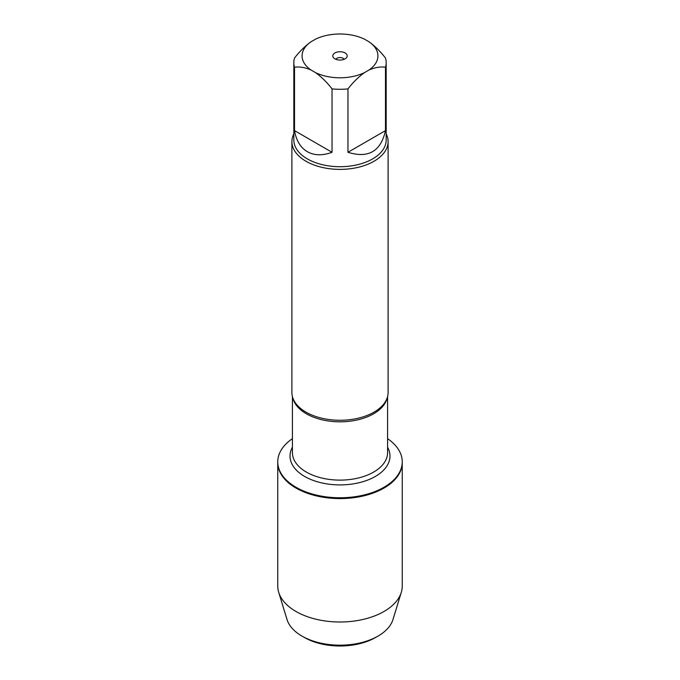 <?xml version="1.0" encoding="UTF-8"?>
<svg xmlns="http://www.w3.org/2000/svg" width="680" height="680" viewBox="0 0 680 680"><rect width="100%" height="100%" fill="white"/><g stroke="black" fill="none" stroke-linecap="round" stroke-linejoin="round"><path stroke-width="1.02" d="M387.583 438.66A62.245 35.938 180 0 1 402.245 461.831A62.245 35.938 180 0 1 340 497.769A62.245 35.938 180 0 1 277.754 461.831A62.245 35.938 180 0 1 292.417 438.66M278.698 592.314A62.245 35.938 0 0 0 295.987 611.481A62.245 35.938 0 0 0 358.708 620.338A62.245 35.938 0 0 0 401.302 592.314L392.98 619.514A53.796 31.059 180 0 1 378.046 636.081A53.796 31.059 180 0 1 301.954 636.081L301.954 636.081A53.796 31.059 180 0 1 287.019 619.514L278.698 592.314A62.245 35.938 0 0 1 277.754 586.067L277.754 462.638A62.245 35.938 0 0 0 340 498.576A62.245 35.938 0 0 0 402.245 462.638A62.245 35.938 180 0 1 363.825 495.848A62.245 35.938 180 0 1 295.987 488.053A62.245 35.938 180 0 1 277.754 462.638L277.754 461.831M345.1 52.955A7.216 4.165 180 0 1 346.587 57.596A7.216 4.165 180 0 1 340 60.061A7.216 4.165 180 0 1 333.412 57.596A7.216 4.165 180 0 1 335.911 52.47A7.216 4.165 180 0 1 345.1 52.955M315.562 72.641L310.998 70.006A37.927 21.896 0 0 1 310.998 41.786L315.562 39.151A37.927 21.896 0 0 1 364.438 39.151L369.002 41.786A37.927 21.896 0 0 1 369.002 70.006L364.438 72.641A37.927 21.896 0 0 1 315.562 72.641C321.487 76.925 326.978 82.34 332.036 88.893A46.172 26.656 0 0 0 347.964 88.893C353.099 82.272 358.589 76.857 364.438 72.641M310.998 41.786C305.074 46.07 299.582 51.484 294.517 58.029A46.172 26.656 0 0 0 293.828 62.628A46.172 26.656 0 0 0 294.517 67.227C299.65 66.538 305.15 67.465 310.998 70.006M369.002 70.006C374.926 67.447 380.418 66.521 385.483 67.227A46.172 26.656 0 0 0 386.172 62.628A46.172 26.656 0 0 0 385.483 58.029C380.35 51.416 374.85 46.002 369.002 41.786M386.172 62.628L386.172 140.055A46.172 26.656 180 0 1 357.671 164.679A46.172 26.656 180 0 1 307.351 158.899A46.172 26.656 180 0 1 293.828 140.055L293.828 62.628M294.517 67.227L294.517 130.619C296.267 140.624 300.551 147.662 307.351 151.716C314.271 155.584 322.499 155.771 332.036 152.286L332.036 88.893M347.964 88.893L347.964 152.286C368.305 158.627 380.808 151.41 385.483 130.619L385.483 67.227M291.899 141.619L291.899 392.513A48.102 27.77 0 0 0 294.814 402.024A48.102 27.77 0 0 0 305.991 412.148A48.102 27.77 0 0 0 385.186 402.024A48.102 27.77 0 0 0 388.101 392.513L388.101 141.619A48.102 27.77 180 0 1 340 169.388A48.102 27.77 180 0 1 291.899 141.619A48.102 27.77 180 0 1 293.828 133.85M386.172 133.85A48.102 27.77 180 0 1 388.101 141.619M385.483 130.619L347.964 152.286M332.036 152.286L294.517 130.619M344.114 59.322A4.292 2.482 0 0 0 343.034 58.276A4.292 2.482 0 0 0 335.886 59.322M401.302 592.314A62.245 35.938 0 0 0 402.245 586.067L402.245 461.831M304.385 637.483L301.954 636.081L304.385 637.483A50.362 29.078 0 0 0 375.615 637.483L378.046 636.081M387.183 397.911A47.583 27.472 180 0 1 340 421.821A47.583 27.472 180 0 1 292.817 397.911M292.417 396.567L292.417 452.65A47.583 27.472 0 0 0 340 480.123A47.583 27.472 0 0 0 387.583 452.65L387.583 396.567M387.583 447.21A49.989 28.858 180 0 1 340 484.908A49.989 28.858 180 0 1 292.417 447.21"/></g></svg>
